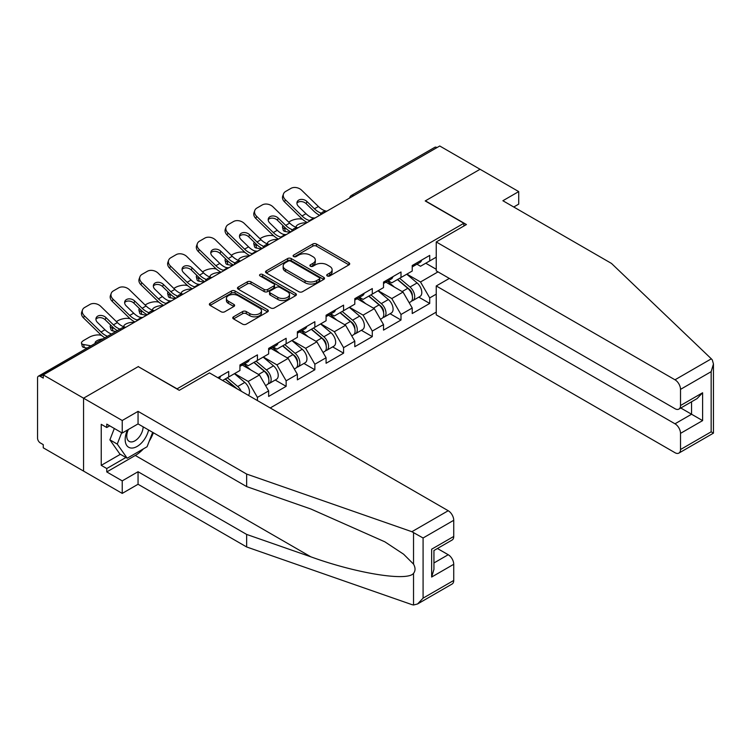 <?xml version="1.0" encoding="UTF-8"?>
<svg xmlns="http://www.w3.org/2000/svg" width="751" height="751" viewBox="0 0 751 751"><rect width="100%" height="100%" fill="white"/><g stroke="black" fill="none" stroke-linecap="round" stroke-linejoin="round"><path stroke-width="1.13" d="M327.239 275.946A1.793 1.033 0 0 0 329.773 275.946L348.962 264.868A2.553 1.474 0 0 0 349.713 263.826A2.553 1.474 0 0 0 348.962 262.775L316.443 244A2.553 1.474 0 0 0 312.829 244L293.632 255.087A1.793 1.033 0 0 0 293.106 255.819A1.793 1.033 0 0 0 293.632 256.551A1.793 1.033 0 0 0 296.166 256.551L298.645 255.115A8.177 4.722 0 0 1 310.21 255.115L312.923 256.673A8.177 4.722 0 0 1 315.317 260.015A8.177 4.722 0 0 1 312.923 263.357L310.435 264.784A1.793 1.033 0 0 0 309.91 265.516A1.793 1.033 0 0 0 310.435 266.248A1.793 1.033 0 0 0 312.97 266.248L315.448 264.812A8.177 4.722 0 0 1 327.014 264.812L329.727 266.38A8.177 4.722 0 0 1 332.12 269.712A8.177 4.722 0 0 1 329.727 273.054L327.239 274.49A1.793 1.033 0 0 0 326.713 275.223A1.793 1.033 0 0 0 327.239 275.946L327.239 274.49M233.514 316.809A2.553 1.474 0 0 0 232.763 317.861A2.553 1.474 0 0 0 233.514 318.903L242.639 324.169A2.553 1.474 0 0 0 246.253 324.169L267.572 311.862A2.553 1.474 0 0 0 268.323 310.82A2.553 1.474 0 0 0 267.572 309.769L235.044 290.994A2.553 1.474 0 0 0 231.43 290.994L210.111 303.301A2.553 1.474 0 0 0 209.369 304.352A2.553 1.474 0 0 0 210.111 305.394L221.132 311.759A2.553 1.474 0 0 0 224.746 311.759L233.871 306.483A2.553 1.474 0 0 0 234.622 305.441A2.553 1.474 0 0 0 233.871 304.399L228.407 301.245A6.834 3.943 0 0 1 226.408 298.457A6.834 3.943 0 0 1 230.623 294.805A6.834 3.943 0 0 1 238.076 295.669L259.489 308.023A6.834 3.943 0 0 1 261.489 310.82A6.834 3.943 0 0 1 257.264 314.462A6.834 3.943 0 0 1 249.82 313.608L246.253 311.543A2.553 1.474 0 0 0 242.639 311.543L233.514 316.809L233.514 318.903M138.419 366.516L83.568 398.19L43.258 374.909L439.748 145.994L480.058 169.275L425.207 200.939L463.865 223.263L177.076 388.83L138.419 366.732M298.832 291.726A2.553 1.474 0 0 0 302.437 291.726L323.765 279.419A2.553 1.474 0 0 0 324.507 278.377A2.553 1.474 0 0 0 323.765 277.335L291.238 258.551A2.553 1.474 0 0 0 287.624 258.551L266.305 270.867A2.553 1.474 0 0 0 265.554 271.909A2.553 1.474 0 0 0 266.305 272.951L298.832 291.726M260.785 276.34A1.793 1.033 0 0 1 262.606 276.584L262.606 274.462L295.669 293.557A2.553 1.474 0 0 1 296.41 294.599A2.553 1.474 0 0 1 295.669 295.641L274.35 307.948A2.553 1.474 0 0 1 270.735 307.948L238.208 289.173L238.208 287.089A2.553 1.474 0 0 0 237.457 288.131A2.553 1.474 0 0 0 238.208 289.173M238.208 287.089L247.332 281.813A2.553 1.474 0 0 1 250.947 281.813L264.136 289.435A2.553 1.474 0 0 0 267.75 289.435L273.805 285.934A2.553 1.474 0 0 0 274.556 284.892A2.553 1.474 0 0 0 273.805 283.85L260.071 275.927A1.793 1.033 0 0 1 259.546 275.195A1.793 1.033 0 0 1 260.653 274.237A1.793 1.033 0 0 1 262.606 274.462M270.219 407.962L436.247 312.106M463.865 223.263L463.865 226.023M222.634 380.494L228.708 376.983L228.708 371.454L217.846 377.725M228.708 376.983L239.935 370.506L239.935 364.977L257.424 354.876L257.424 360.405L268.651 353.918L268.651 348.398L286.14 338.297L286.14 343.827L297.368 337.34L297.368 331.82L314.857 321.719L314.857 327.248L326.084 320.761L326.084 315.242L343.573 305.141L343.573 310.67L354.801 304.183L354.801 298.663L372.289 288.562L372.289 294.092L383.517 287.605L383.517 282.085L400.996 271.984L400.996 277.513L412.233 271.027L412.233 265.507L429.713 255.406L429.713 260.935L436.247 257.161M436.247 294.148L429.713 297.922L420.513 281.972L406.892 274.115M418.795 297.143L429.713 303.442L429.713 297.922M429.713 303.442L412.233 313.543L412.233 308.013L400.996 314.5L391.797 298.551L378.175 290.693M390.079 313.721L400.996 320.02L400.996 314.5M400.996 320.02L383.517 330.121L383.517 324.592L372.289 331.078L363.08 315.129L349.459 307.272M361.362 330.299L372.289 336.598L372.289 331.078M372.289 336.598L354.801 346.699L354.801 341.17L343.573 347.657L334.364 331.717L320.743 323.85M332.646 346.878L343.573 353.177L343.573 347.657M343.573 353.177L326.084 363.277L326.084 357.748L314.857 364.235L305.648 348.295L292.026 340.428M303.93 363.456L314.857 369.755L314.857 364.235M314.857 369.755L297.368 379.856L297.368 374.327L286.14 380.813L276.941 364.873L263.31 357.007M275.223 380.034L286.14 386.333L286.14 380.813M286.14 386.333L268.651 396.434L268.651 390.905L257.424 397.392L248.224 381.452L234.603 373.585M257.424 400.574L257.424 397.392M244.666 363.662L248.224 365.718L257.424 360.405M248.224 381.452L259.452 374.965L242.273 365.042M268.651 390.905L259.452 374.965M273.373 347.084L276.941 349.14L286.14 343.827M276.941 364.873L288.168 358.387L270.989 348.464M297.368 374.327L288.168 358.387M302.09 330.506L305.648 332.562L314.857 327.248M305.648 348.295L316.875 341.808L299.696 331.886M326.084 357.748L316.875 341.808M330.806 313.927L334.364 315.983L343.573 310.67M334.364 331.717L345.591 325.23L328.412 315.307M354.801 341.17L345.591 325.23M359.522 297.349L363.08 299.405L372.289 294.092M363.08 315.129L374.308 308.652L357.129 298.729M383.517 324.592L374.308 308.652M388.239 280.771L391.797 282.827L400.996 277.513M391.797 298.551L403.024 292.073L385.845 282.151M412.233 308.013L403.024 292.073M436.988 147.59L353.599 195.739M352.426 196.415A3.905 2.253 120 0 1 353.421 195.626A3.905 2.253 60 0 0 351.468 195.438L434.848 147.29A3.905 2.253 60 0 1 436.8 147.487M416.955 264.192L420.513 266.248L429.713 260.935M420.513 281.972L438.002 271.881M425.761 263.216L436.247 269.28M143.413 448.873A29.289 16.907 -60 0 1 135.293 455.463L106.764 471.938L122.225 480.865L122.225 493.407L83.568 471.093L83.568 398.19L138.24 366.619L179.282 390.323L209.473 372.89L448.216 510.727A7.81 4.506 60 0 1 453.735 520.293L423.085 537.988L411.877 531.708L246.657 474.069L138.053 411.36L122.225 420.504L83.568 398.19L83.568 471.093L43.258 447.812L43.258 444.63L40.31 442.93A3.905 2.253 -120 0 1 37.55 438.143L37.55 377.997A3.905 2.253 -120 0 1 38.357 376.204A3.905 2.253 -120 0 1 40.31 376.401L43.258 378.1L43.258 374.909M327.952 276.199L329.727 275.176A8.177 4.722 0 0 0 332.12 271.843L332.12 269.712M315.317 260.015L315.317 262.137A8.177 4.722 0 0 1 312.923 265.478L311.149 266.502M348.933 264.887L316.443 246.131A2.553 1.474 0 0 0 312.829 246.131L294.345 256.795M323.728 279.438L291.238 260.681A2.553 1.474 0 0 0 287.624 260.681L266.342 272.97M319.241 279.1A1.793 1.033 0 0 0 319.766 278.377A1.793 1.033 0 0 0 319.241 277.645L290.693 261.16A1.793 1.033 0 0 0 288.168 261.16L285.549 262.672A8.177 4.722 0 0 0 283.155 266.014A8.177 4.722 0 0 0 285.549 269.356L305.066 280.621A8.177 4.722 0 0 0 316.622 280.621L319.241 279.1L319.241 281.231A1.793 1.033 0 0 0 319.766 280.498L319.766 278.377M283.155 266.014L283.155 268.135A8.177 4.722 0 0 0 285.549 271.477L285.549 269.356M319.241 281.231L316.622 282.742A8.177 4.722 0 0 1 305.066 282.742L285.549 271.477M238.245 289.191L247.332 283.944L247.332 281.813M274.556 284.892L274.556 287.023A2.553 1.474 0 0 1 273.805 288.065L267.75 291.557A2.553 1.474 0 0 1 264.136 291.557L250.947 283.944A2.553 1.474 0 0 0 247.332 283.944M262.606 276.584L295.631 295.659M277.823 297.33A6.834 3.943 0 0 0 285.277 298.185A6.834 3.943 0 0 0 289.492 294.542A6.834 3.943 0 0 0 287.492 291.754L279.945 287.398A2.553 1.474 0 0 0 276.33 287.398L270.285 290.89A2.553 1.474 0 0 0 269.534 291.932A2.553 1.474 0 0 0 270.285 292.974L277.823 297.33L277.823 299.461A6.834 3.943 0 0 0 285.277 300.316A6.834 3.943 0 0 0 289.492 296.664L289.492 294.542M269.534 291.932L269.534 294.063A2.553 1.474 0 0 0 270.285 295.105L270.285 292.974M277.823 299.461L270.285 295.105M261.489 310.82L261.489 312.942A6.834 3.943 0 0 1 257.264 316.584A6.834 3.943 0 0 1 249.82 315.73L246.253 313.674A2.553 1.474 0 0 0 242.639 313.674L233.542 318.922M226.408 298.457L226.408 300.578A6.834 3.943 0 0 0 228.407 303.366L228.407 301.245M233.843 306.502L228.407 303.366M267.534 311.881L235.044 293.125A2.553 1.474 0 0 0 231.43 293.125L210.149 305.413M302.456 219.264L300.935 218.992A7.81 2.797 -14.2 0 0 290.186 221.235L288.666 222.108M283.052 225.704A7.81 2.797 -14.2 0 0 282.507 227.177A7.81 2.797 -14.2 0 0 284.554 228.445L285.333 231.505L290.139 232.378M286.272 228.755L284.554 228.445M296.729 227.497A5.989 2.15 165.8 0 1 296.166 226.858A5.989 2.15 165.8 0 1 297.969 224.662A5.989 2.15 165.8 0 1 306.201 222.944L306.239 223.075M285.333 231.505A7.81 2.797 165.8 0 1 283.277 230.238L282.507 227.177M410.037 289.961L408.751 289.21M411.689 300.907A8.59 4.957 -120 0 0 412.937 300.522A8.59 4.957 -120 0 0 414.477 294.523A8.59 4.957 -120 0 0 410.008 287.032L399.645 278.292M412.937 300.522L420.025 296.429A8.59 4.957 -120 0 0 421.564 290.43A8.59 4.957 -120 0 0 417.096 282.939L406.732 274.199M397.645 279.447L409.464 289.417A5.21 3.004 60 0 1 412.28 295.828M409.164 302.7L410.722 301.799A8.59 4.957 -120 0 0 412.271 295.791A8.59 4.957 -120 0 0 407.793 288.309L397.439 279.569M394.453 287.117L387.46 281.221M315.167 217.921A5.989 2.328 167.4 0 1 313.824 218.015L311.862 217.696A17.442 10.073 -120 0 1 309.975 216.776A17.442 10.073 -120 0 1 305.976 213.697L298.513 206.431A5.989 4.393 -160.3 0 1 297.114 201.963A5.989 4.393 -160.3 0 1 298.738 200.085A5.989 4.393 -160.3 0 1 306.981 201.54L314.444 208.806A17.442 10.073 -120 0 0 318.443 211.885A17.442 10.073 -120 0 0 320.33 212.815L321.616 213.519M307.272 222.484A20.821 12.025 60 0 1 306.023 221.827A20.821 12.025 60 0 1 301.235 218.147L284.554 201.897A7.81 5.726 -160.3 0 1 282.723 196.067L283.502 193.899A7.81 5.726 19.7 0 1 285.624 191.458L290.966 188.37A7.81 5.726 19.7 0 1 301.714 190.275L318.396 206.516A17.442 10.073 -120 0 0 322.404 209.604A17.442 10.073 -120 0 0 325.906 211.04L326.751 211.238M319.691 215.312A20.821 12.025 60 0 1 318.443 214.655A20.821 12.025 60 0 1 313.665 210.965L306.201 203.709A5.989 4.393 19.7 0 0 297.969 202.254A5.989 4.393 19.7 0 0 296.917 203.117M283.502 193.899A7.81 5.726 19.7 0 0 285.333 199.728L302.015 215.978A17.442 10.073 -120 0 0 306.023 219.067A17.442 10.073 -120 0 0 309.525 220.503L310.37 220.7M414.533 264.174A8.59 4.957 60 0 1 412.937 266.511A8.59 4.957 60 0 1 412.233 266.802M421.621 260.081A8.59 4.957 60 0 1 420.025 262.418L412.937 266.511M127.492 430.004A16.916 9.772 120 0 0 131.153 448.037A16.916 9.772 120 0 0 148.585 429.985M128.393 429.478A11.584 6.684 120 0 0 129.163 441.391A11.584 6.684 120 0 0 130.862 441.917A11.584 6.684 120 0 0 143.141 426.84M152.66 432.341L147.074 446.751L127.201 458.232L119.831 453.98L109.899 439.842L114.312 428.474M127.201 458.232L117.259 444.094L121.671 432.726M109.899 439.842L117.259 444.094M711.328 358.818L712.323 359.964L713.45 363.972L711.159 371.67L680.519 389.365A7.81 4.506 -120 0 0 674.989 379.799L711.328 358.818L611.483 263.432L502.888 200.733L518.716 191.589L480.058 169.275L425.395 200.836L466.437 224.54L436.247 241.963L674.989 379.799M518.716 191.589L518.716 204.131L513.75 207.004M449.323 278.414L436.247 285.962L436.247 314.866L674.989 452.703A7.81 4.506 -120 0 0 678.895 453.088A7.81 4.506 -120 0 0 680.519 449.52L680.519 433.365A7.81 4.506 -120 0 0 674.989 423.799L691.558 414.233L702.607 420.607L680.519 433.365M436.247 285.962L674.989 423.799M436.247 241.963L436.247 270.867L674.989 408.704A7.81 4.506 -120 0 0 678.895 409.098A7.81 4.506 -120 0 0 680.519 405.521L680.519 389.365M680.782 408.009L691.558 414.233L691.558 401.785M680.519 405.521L702.607 392.764L697.078 398.593L678.895 409.098M680.519 449.52L711.159 431.825L712.323 432.492M122.225 480.865L138.053 471.731L246.657 534.43L246.657 546.972L411.877 604.611L413.529 605.006L417.565 603.973L423.085 598.143L453.735 580.448A7.81 4.506 60 0 1 452.121 584.015L417.565 603.973M246.657 534.43L310.848 556.82C356.443 573.388 407.53 581.621 413.529 573.36C415.528 570.844 415.528 567.756 413.529 564.104L403.616 554.21L384.85 541.818L310.848 509L246.657 486.601L138.053 423.902L122.225 433.045L106.764 424.118L106.764 427.516L101.235 424.324L101.235 465.348L106.764 468.54L125.905 457.481M138.053 471.731L138.053 484.264L122.225 493.407M246.657 546.972L138.053 484.264M453.735 520.293L453.735 536.449A7.81 4.506 60 0 1 452.121 540.025L433.937 550.521L433.937 569.342L431.647 577.04L431.647 549.197C434.632 550.924 434.632 550.924 431.647 549.197L453.735 536.449M122.225 420.504L122.225 433.045M106.764 471.938L106.764 468.54M138.053 411.36L138.053 423.902M246.657 474.069L246.657 486.601M433.937 562.968L448.216 554.726A7.81 4.506 60 0 1 453.735 564.292L453.735 580.448M448.216 554.726L437.429 548.502M153.382 432.754A29.289 16.907 -60 0 1 149.224 441.203M109.702 425.817L106.764 427.516M101.235 465.348L120.385 454.299M273.74 235.842L272.219 235.57A7.81 2.797 -14.2 0 0 261.47 237.814L259.949 238.687M254.336 242.282A7.81 2.797 -14.2 0 0 253.791 243.756A7.81 2.797 -14.2 0 0 255.838 245.023L256.617 248.083L261.423 248.956M257.555 245.333L255.838 245.023M268.013 244.075A5.989 2.15 165.8 0 1 267.45 243.437A5.989 2.15 165.8 0 1 269.252 241.24A5.989 2.15 165.8 0 1 277.485 239.522L277.523 239.663M256.617 248.083A7.81 2.797 165.8 0 1 254.57 246.816L253.791 243.756M381.32 306.539L380.034 305.788M382.972 317.485A8.59 4.957 -120 0 0 384.221 317.1A8.59 4.957 -120 0 0 385.761 311.102A8.59 4.957 -120 0 0 381.292 303.611L370.928 294.871M384.221 317.1L391.309 313.007A8.59 4.957 -120 0 0 392.848 307.009A8.59 4.957 -120 0 0 388.38 299.527L378.016 290.778M368.938 296.025L380.748 305.995A5.21 3.004 60 0 1 383.564 312.407M380.447 319.278L382.015 318.377A8.59 4.957 -120 0 0 383.554 312.369A8.59 4.957 -120 0 0 379.077 304.887L368.722 296.147M365.737 303.695L358.743 297.8M245.023 252.42L243.502 252.148A7.81 2.797 -14.2 0 0 232.763 254.392L231.233 255.265M225.619 258.86A7.81 2.797 -14.2 0 0 225.075 260.334A7.81 2.797 -14.2 0 0 227.121 261.601L227.9 264.662L232.707 265.535M228.839 261.911L227.121 261.601M239.297 260.653A5.989 2.15 165.8 0 1 238.734 260.015A5.989 2.15 165.8 0 1 240.536 257.818A5.989 2.15 165.8 0 1 248.769 256.1L248.806 256.241M227.9 264.662A7.81 2.797 165.8 0 1 225.854 263.394L225.075 260.334M352.604 323.118L351.318 322.367M354.256 334.064A8.59 4.957 -120 0 0 355.505 333.679A8.59 4.957 -120 0 0 357.044 327.68A8.59 4.957 -120 0 0 352.576 320.189L342.212 311.449M355.505 333.679L362.592 329.586A8.59 4.957 -120 0 0 364.132 323.587A8.59 4.957 -120 0 0 359.663 316.105L349.299 307.356M340.222 312.604L352.041 322.573A5.21 3.004 60 0 1 354.847 328.985M351.731 335.857L353.299 334.955A8.59 4.957 -120 0 0 354.838 328.947A8.59 4.957 -120 0 0 350.37 321.466L340.006 312.726M337.021 320.273L330.027 314.378M216.307 268.999L214.786 268.727A7.81 2.797 -14.2 0 0 204.047 270.97L202.517 271.843M196.903 275.439A7.81 2.797 -14.2 0 0 196.358 276.912A7.81 2.797 -14.2 0 0 198.405 278.18L199.184 281.24L203.99 282.113M200.123 278.49L198.405 278.18M210.58 277.232A5.989 2.15 165.8 0 1 210.017 276.593A5.989 2.15 165.8 0 1 211.82 274.397A5.989 2.15 165.8 0 1 220.062 272.679L220.09 272.82M199.184 281.24A7.81 2.797 165.8 0 1 197.137 279.973L196.358 276.912M323.897 339.696L322.601 338.945M325.54 350.642A8.59 4.957 -120 0 0 326.788 350.257A8.59 4.957 -120 0 0 328.337 344.258A8.59 4.957 -120 0 0 323.859 336.767L313.496 328.027M326.788 350.257L333.876 346.164A8.59 4.957 -120 0 0 335.415 340.165A8.59 4.957 -120 0 0 330.947 332.684L320.583 323.944M311.505 329.182L323.324 339.152A5.21 3.004 60 0 1 326.131 345.563M323.014 352.435L324.582 351.534A8.59 4.957 -120 0 0 326.122 345.526A8.59 4.957 -120 0 0 321.653 338.044L311.29 329.304M308.304 336.861L301.311 330.956M187.6 285.577L186.07 285.305A7.81 2.797 -14.2 0 0 175.33 287.549L173.81 288.422M168.186 292.017A7.81 2.797 -14.2 0 0 167.642 293.491A7.81 2.797 -14.2 0 0 169.688 294.758L170.468 297.818L175.274 298.691M171.406 295.068L169.688 294.758M181.864 293.81A5.989 2.15 165.8 0 1 181.31 293.172A5.989 2.15 165.8 0 1 183.103 290.975A5.989 2.15 165.8 0 1 191.345 289.257L191.374 289.398M170.468 297.818A7.81 2.797 165.8 0 1 168.421 296.551L167.642 293.491M295.181 356.274L293.885 355.533M296.823 367.22A8.59 4.957 -120 0 0 298.072 366.835A8.59 4.957 -120 0 0 299.621 360.837A8.59 4.957 -120 0 0 295.143 353.345L284.789 344.606M298.072 366.835L305.159 362.742A8.59 4.957 -120 0 0 306.708 356.744A8.59 4.957 -120 0 0 302.231 349.262L291.867 340.522M282.789 345.76L294.608 355.73A5.21 3.004 60 0 1 297.415 362.151M294.298 369.013L295.866 368.112A8.59 4.957 -120 0 0 297.405 362.104A8.59 4.957 -120 0 0 292.937 354.622L282.573 345.882M279.588 353.439L272.594 347.535M158.883 302.155L157.353 301.883A7.81 2.797 -14.2 0 0 146.614 304.127L145.093 305M139.47 308.595A7.81 2.797 -14.2 0 0 138.926 310.069A7.81 2.797 -14.2 0 0 140.972 311.336L141.751 314.397L146.558 315.27M142.69 311.646L140.972 311.336M153.148 310.388A5.989 2.15 165.8 0 1 152.594 309.75A5.989 2.15 165.8 0 1 154.387 307.553A5.989 2.15 165.8 0 1 162.629 305.835L162.667 305.976M141.751 314.397A7.81 2.797 165.8 0 1 139.705 313.139L138.926 310.069M266.464 372.853L265.178 372.111M268.107 383.799A8.59 4.957 -120 0 0 269.356 383.414A8.59 4.957 -120 0 0 270.904 377.415A8.59 4.957 -120 0 0 266.427 369.924L256.072 361.184M269.356 383.414L276.443 379.321A8.59 4.957 -120 0 0 277.992 373.322A8.59 4.957 -120 0 0 273.514 365.84L263.16 357.1M254.073 362.339L265.892 372.308A5.21 3.004 60 0 1 268.698 378.729M265.582 385.592L267.149 384.69A8.59 4.957 -120 0 0 268.689 378.692A8.59 4.957 -120 0 0 264.221 371.201L253.857 362.461M250.872 370.018L243.878 364.113M286.45 234.5A5.989 2.328 167.4 0 1 285.108 234.594L283.146 234.274A17.442 10.073 -120 0 1 281.259 233.354A17.442 10.073 -120 0 1 277.26 230.275L269.797 223.009A5.989 4.393 -160.3 0 1 268.398 218.541A5.989 4.393 -160.3 0 1 270.031 216.663A5.989 4.393 -160.3 0 1 278.264 218.119L285.727 225.384A17.442 10.073 -120 0 0 289.726 228.464A17.442 10.073 -120 0 0 291.613 229.393L292.899 230.097M278.555 239.062A20.821 12.025 60 0 1 277.307 238.405A20.821 12.025 60 0 1 272.519 234.725L255.838 218.475A7.81 5.726 -160.3 0 1 254.007 212.646L254.786 210.477A7.81 5.726 19.7 0 1 256.917 208.036L262.249 204.948A7.81 5.726 19.7 0 1 272.998 206.854L289.679 223.094A17.442 10.073 -120 0 0 293.688 226.182A17.442 10.073 -120 0 0 297.189 227.619L298.034 227.816M290.975 231.89A20.821 12.025 60 0 1 289.726 231.233A20.821 12.025 60 0 1 284.948 227.544L277.485 220.287A5.989 4.393 19.7 0 0 269.252 218.832A5.989 4.393 19.7 0 0 268.201 219.696M254.786 210.477A7.81 5.726 19.7 0 0 256.617 216.307L273.298 232.557A17.442 10.073 -120 0 0 277.307 235.645A17.442 10.073 -120 0 0 280.808 237.081L281.653 237.278M385.817 280.752A8.59 4.957 60 0 1 384.221 283.089A8.59 4.957 60 0 1 383.517 283.38M392.904 276.659A8.59 4.957 60 0 1 391.309 278.996L384.221 283.089M257.734 251.078A5.989 2.328 167.4 0 1 256.391 251.172L254.429 250.853A17.442 10.073 -120 0 1 252.543 249.933A17.442 10.073 -120 0 1 248.543 246.854L241.08 239.588A5.989 4.393 -160.3 0 1 239.682 235.119A5.989 4.393 -160.3 0 1 241.315 233.242A5.989 4.393 -160.3 0 1 249.548 234.697L257.011 241.963A17.442 10.073 -120 0 0 261.01 245.042A17.442 10.073 -120 0 0 262.897 245.971L264.183 246.675M249.839 255.64A20.821 12.025 60 0 1 248.59 254.983A20.821 12.025 60 0 1 243.803 251.303L227.121 235.054A7.81 5.726 -160.3 0 1 225.291 229.224L226.07 227.055A7.81 5.726 19.7 0 1 228.201 224.615L233.533 221.526A7.81 5.726 19.7 0 1 244.282 223.432L260.963 239.672A17.442 10.073 -120 0 0 264.972 242.761A17.442 10.073 -120 0 0 268.473 244.197L269.318 244.394M262.259 248.468A20.821 12.025 60 0 1 261.01 247.811A20.821 12.025 60 0 1 256.232 244.122L248.769 236.865A5.989 4.393 19.7 0 0 240.536 235.41A5.989 4.393 19.7 0 0 239.494 236.274M226.07 227.055A7.81 5.726 19.7 0 0 227.9 232.885L244.582 249.135A17.442 10.073 -120 0 0 248.59 252.223A17.442 10.073 -120 0 0 252.092 253.66L252.937 253.857M357.1 297.33A8.59 4.957 60 0 1 355.505 299.668A8.59 4.957 60 0 1 354.801 299.959M364.188 293.237A8.59 4.957 60 0 1 362.592 295.575L355.505 299.668M229.017 267.666A5.989 2.328 167.4 0 1 227.675 267.75L225.713 267.431A17.442 10.073 -120 0 1 223.836 266.511A17.442 10.073 -120 0 1 219.827 263.432L212.364 256.166A5.989 4.393 -160.3 0 1 210.965 251.698A5.989 4.393 -160.3 0 1 212.599 249.82A5.989 4.393 -160.3 0 1 220.832 251.275L228.295 258.541A17.442 10.073 -120 0 0 232.303 261.62A17.442 10.073 -120 0 0 234.181 262.55L235.467 263.254M221.123 272.219A20.821 12.025 60 0 1 219.874 271.562A20.821 12.025 60 0 1 215.096 267.882L198.405 251.632A7.81 5.726 -160.3 0 1 196.574 245.802L197.353 243.634A7.81 5.726 19.7 0 1 199.484 241.193L204.816 238.105A7.81 5.726 19.7 0 1 215.565 240.01L232.247 256.26A17.442 10.073 -120 0 0 236.255 259.339A17.442 10.073 -120 0 0 239.766 260.775L240.602 260.972M233.552 265.047A20.821 12.025 60 0 1 232.303 264.39A20.821 12.025 60 0 1 227.515 260.71L220.062 253.444A5.989 4.393 19.7 0 0 211.82 251.989A5.989 4.393 19.7 0 0 210.778 252.852M197.353 243.634A7.81 5.726 19.7 0 0 199.184 249.463L215.866 265.713A17.442 10.073 -120 0 0 219.874 268.802A17.442 10.073 -120 0 0 223.376 270.238L224.22 270.435M328.384 313.909A8.59 4.957 60 0 1 326.788 316.246A8.59 4.957 60 0 1 326.084 316.537M335.472 309.816A8.59 4.957 60 0 1 333.876 312.163L326.788 316.246M200.301 284.244A5.989 2.328 167.4 0 1 198.959 284.338L197.006 284.009A17.442 10.073 -120 0 1 195.119 283.089A17.442 10.073 -120 0 1 191.111 280.01L183.657 272.744A5.989 4.393 -160.3 0 1 182.249 268.276A5.989 4.393 -160.3 0 1 183.882 266.398A5.989 4.393 -160.3 0 1 192.115 267.854L199.578 275.119A17.442 10.073 -120 0 0 203.587 278.208A17.442 10.073 -120 0 0 205.474 279.128L206.75 279.832M192.406 288.797A20.821 12.025 60 0 1 191.158 288.14A20.821 12.025 60 0 1 186.379 284.46L169.688 268.21A7.81 5.726 -160.3 0 1 167.867 262.381L168.637 260.212A7.81 5.726 19.7 0 1 170.768 257.771L176.109 254.683A7.81 5.726 19.7 0 1 186.849 256.589L203.54 272.838A17.442 10.073 -120 0 0 207.539 275.917A17.442 10.073 -120 0 0 211.05 277.354L211.885 277.551M204.835 281.625A20.821 12.025 60 0 1 203.587 280.968A20.821 12.025 60 0 1 198.799 277.288L191.345 270.022A5.989 4.393 19.7 0 0 183.103 268.567A5.989 4.393 19.7 0 0 182.061 269.431M168.637 260.212A7.81 5.726 19.7 0 0 170.468 266.042L187.149 282.292A17.442 10.073 -120 0 0 191.158 285.38A17.442 10.073 -120 0 0 194.669 286.816L195.504 287.013M299.677 330.487A8.59 4.957 60 0 1 298.072 332.824A8.59 4.957 60 0 1 297.368 333.115M306.755 326.394A8.59 4.957 60 0 1 305.159 328.741L298.072 332.824M171.594 300.822A5.989 2.328 167.4 0 1 170.242 300.916L168.29 300.588A17.442 10.073 -120 0 1 166.403 299.668A17.442 10.073 -120 0 1 162.394 296.589L154.941 289.323A5.989 4.393 -160.3 0 1 153.533 284.854A5.989 4.393 -160.3 0 1 155.166 282.977A5.989 4.393 -160.3 0 1 163.408 284.432L170.862 291.698A17.442 10.073 -120 0 0 174.87 294.786A17.442 10.073 -120 0 0 176.757 295.706L178.034 296.41M163.69 305.375A20.821 12.025 60 0 1 162.441 304.718A20.821 12.025 60 0 1 157.663 301.038L140.972 284.789A7.81 5.726 -160.3 0 1 139.151 278.959L139.921 276.8A7.81 5.726 19.7 0 1 142.052 274.35L147.393 271.261A7.81 5.726 19.7 0 1 158.132 273.167L174.823 289.417A17.442 10.073 -120 0 0 178.822 292.496A17.442 10.073 -120 0 0 182.333 293.932L183.169 294.129M176.119 298.203A20.821 12.025 60 0 1 174.87 297.546A20.821 12.025 60 0 1 170.083 293.866L162.629 286.6A5.989 4.393 19.7 0 0 154.387 285.145A5.989 4.393 19.7 0 0 153.345 286.009M139.921 276.8A7.81 5.726 19.7 0 0 141.751 282.62L158.442 298.87A17.442 10.073 -120 0 0 162.441 301.958A17.442 10.073 -120 0 0 165.952 303.395L166.788 303.592M270.961 347.065A8.59 4.957 60 0 1 269.356 349.403A8.59 4.957 60 0 1 268.651 349.694M278.048 342.972A8.59 4.957 60 0 1 276.443 345.319L269.356 349.403M130.167 318.734L128.646 318.462A7.81 2.797 -14.2 0 0 117.898 320.705L116.377 321.578M110.754 325.174A7.81 2.797 -14.2 0 0 110.209 326.647A7.81 2.797 -14.2 0 0 112.256 327.915L113.035 330.984L115.823 331.482M113.974 328.225L112.256 327.915M124.431 326.967A5.989 2.15 165.8 0 1 123.877 326.328A5.989 2.15 165.8 0 1 125.67 324.132A5.989 2.15 165.8 0 1 133.913 322.414L133.95 322.555M113.035 330.984A7.81 2.797 165.8 0 1 110.988 329.717L110.209 326.647M241.249 391.233A8.59 4.957 -120 0 0 237.71 386.512L227.356 377.762M248.403 395.364A8.59 4.957 -120 0 0 244.798 382.419L234.443 373.679M225.356 378.917L237.166 388.877M235.945 388.173A8.59 4.957 -120 0 0 235.504 387.779L225.14 379.039M142.878 317.401A5.989 2.328 167.4 0 1 141.526 317.495L139.573 317.166A17.442 10.073 -120 0 1 137.686 316.246A17.442 10.073 -120 0 1 133.678 313.167L126.224 305.901A5.989 4.393 -160.3 0 1 124.816 301.433A5.989 4.393 -160.3 0 1 126.45 299.555A5.989 4.393 -160.3 0 1 134.692 301.01L142.146 308.276A17.442 10.073 -120 0 0 146.154 311.365A17.442 10.073 -120 0 0 148.041 312.285L149.318 312.989M134.973 321.954A20.821 12.025 60 0 1 133.725 321.297A20.821 12.025 60 0 1 128.947 317.617L112.256 301.367A7.81 5.726 -160.3 0 1 110.435 295.537L111.214 293.378A7.81 5.726 19.7 0 1 113.335 290.928L118.677 287.849A7.81 5.726 19.7 0 1 129.416 289.745L146.107 305.995A17.442 10.073 -120 0 0 150.106 309.074A17.442 10.073 -120 0 0 153.617 310.51L154.462 310.707M147.403 314.782A20.821 12.025 60 0 1 146.154 314.125A20.821 12.025 60 0 1 141.366 310.445L133.913 303.179A5.989 4.393 19.7 0 0 125.67 301.724A5.989 4.393 19.7 0 0 124.628 302.587M111.214 293.378A7.81 5.726 19.7 0 0 113.035 299.198L129.726 315.448A17.442 10.073 -120 0 0 133.725 318.537A17.442 10.073 -120 0 0 137.236 319.973L138.071 320.17M242.244 363.644A8.59 4.957 60 0 1 240.639 365.981A8.59 4.957 60 0 1 239.935 366.272M249.332 359.551A8.59 4.957 60 0 1 247.727 361.898L240.639 365.981M101.451 335.312L99.93 335.04A7.81 2.797 -14.2 0 0 89.181 337.283L83.84 340.363A7.81 2.797 -14.2 0 0 81.493 343.226A7.81 2.797 -14.2 0 0 83.549 344.493L84.319 347.563L87.107 348.06M90.955 345.835L83.549 344.493M95.377 343.291A5.989 2.15 165.8 0 1 95.161 342.907A5.989 2.15 165.8 0 1 96.963 340.71A5.989 2.15 165.8 0 1 102.925 338.926M84.319 347.563A7.81 2.797 165.8 0 1 82.272 346.295L81.493 343.226M111.542 333.951L110.857 333.744A17.442 10.073 -120 0 1 108.97 332.824A17.442 10.073 -120 0 1 104.962 329.745L97.508 322.479A5.989 4.393 -160.3 0 1 96.109 318.011A5.989 4.393 -160.3 0 1 97.733 316.133A5.989 4.393 -160.3 0 1 105.975 317.589L113.429 324.854A17.442 10.073 -120 0 0 117.438 327.943A17.442 10.073 -120 0 0 119.325 328.863L120.601 329.567M104.877 337.8A20.821 12.025 60 0 1 100.23 334.195L83.549 317.945A7.81 5.726 -160.3 0 1 81.718 312.116L82.497 309.956A7.81 5.726 19.7 0 1 84.619 307.506L89.96 304.427A7.81 5.726 19.7 0 1 100.709 306.324L117.391 322.573A17.442 10.073 -120 0 0 121.399 325.652A17.442 10.073 -120 0 0 124.901 327.089L125.746 327.286M117.306 330.628A20.821 12.025 60 0 1 112.659 327.023L105.196 319.757A5.989 4.393 19.7 0 0 96.963 318.302A5.989 4.393 19.7 0 0 95.912 319.166M82.497 309.956A7.81 5.726 19.7 0 0 84.319 315.777L101.009 332.026A17.442 10.073 -120 0 0 105.009 335.115A17.442 10.073 -120 0 0 107.534 336.27M220.616 376.129A8.59 4.957 60 0 1 219.076 378.438M123.877 328.365L40.31 376.401M124.685 327.896A3.905 2.253 -60 0 0 123.699 328.262A3.905 2.253 -120 0 0 121.746 328.065L38.357 376.204M323.709 212.993A3.905 2.253 120 0 1 324.704 212.204A3.905 2.253 -60 0 1 325.69 211.848M294.993 229.571A3.905 2.253 120 0 1 295.988 228.783A3.905 2.253 -60 0 1 296.983 228.426M266.276 246.15A3.905 2.253 120 0 1 267.272 245.361A3.905 2.253 -60 0 1 268.267 245.004M237.569 262.728A3.905 2.253 120 0 1 238.555 261.939A3.905 2.253 -60 0 1 239.55 261.583M208.853 279.306A3.905 2.253 120 0 1 209.839 278.518A3.905 2.253 -60 0 1 210.834 278.161M180.137 295.885A3.905 2.253 120 0 1 181.122 295.096A3.905 2.253 -60 0 1 182.118 294.739M151.42 312.463A3.905 2.253 120 0 1 152.415 311.674A3.905 2.253 -60 0 1 153.401 311.318M329.727 275.176L329.727 273.054M310.435 266.248L310.435 264.784M312.923 265.478L312.923 263.357M293.632 256.551L293.632 255.087M312.829 246.131L312.829 244M316.443 246.131L316.443 244M348.962 264.868L348.962 262.775M266.305 272.951L266.305 270.867M287.624 260.681L287.624 258.551M291.238 260.681L291.238 258.551M323.765 279.419L323.765 277.335M305.066 282.742L305.066 280.621M316.622 282.742L316.622 280.621M250.947 283.944L250.947 281.813M264.136 291.557L264.136 289.435M267.75 291.557L267.75 289.435M273.805 288.065L273.805 285.934M295.669 295.641L295.669 293.557M242.639 313.674L242.639 311.543M246.253 313.674L246.253 311.543M249.82 315.73L249.82 313.608M233.871 306.483L233.871 304.399M210.111 305.394L210.111 303.301M231.43 293.125L231.43 290.994M235.044 293.125L235.044 290.994M267.572 311.862L267.572 309.769M410.008 287.032L417.096 282.939M402.151 291.566L407.793 288.309M325.906 211.04L325.099 211.51M313.824 218.015L309.525 220.503M305.976 213.697L302.015 215.978M318.396 206.516L314.444 208.806M285.333 199.728L284.554 201.897M306.981 201.54L306.201 203.709M320.752 214.702L320.33 212.815M711.159 431.825L711.159 371.67M702.607 392.764L702.607 420.607M413.529 605.006L413.529 573.36M413.529 564.104L413.529 532.468M423.085 537.988L423.085 598.143M453.735 564.292L431.647 577.04M411.877 531.708L448.216 510.727M135.293 455.463L310.848 556.82M381.292 303.611L388.38 299.527M373.435 308.145L379.077 304.887M352.576 320.189L359.663 316.105M344.718 324.723L350.37 321.466M323.859 336.767L330.947 332.684M316.011 341.301L321.653 338.044M295.143 353.345L302.231 349.262M287.295 357.88L292.937 354.622M266.427 369.924L273.514 365.84M258.579 374.458L264.221 371.201M297.189 227.619L296.382 228.088M285.108 234.594L280.808 237.081M277.26 230.275L273.298 232.557M289.679 223.094L285.727 225.384M256.617 216.307L255.838 218.475M278.264 218.119L277.485 220.287M292.036 231.28L291.613 229.393M268.473 244.197L267.666 244.666M256.391 251.172L252.092 253.66M248.543 246.854L244.582 249.135M260.963 239.672L257.011 241.963M227.9 232.885L227.121 235.054M249.548 234.697L248.769 236.865M263.319 247.858L262.897 245.971M239.766 260.775L238.949 261.245M227.675 267.75L223.376 270.238M219.827 263.432L215.866 265.713M232.247 256.26L228.295 258.541M199.184 249.463L198.405 251.632M220.832 251.275L220.062 253.444M234.603 264.436L234.181 262.55M211.05 277.354L210.233 277.823M198.959 284.338L194.669 286.816M191.111 280.01L187.149 282.292M203.54 272.838L199.578 275.119M170.468 266.042L169.688 268.21M192.115 267.854L191.345 270.022M205.896 281.015L205.474 279.128M182.333 293.932L181.517 294.401M170.242 300.916L165.952 303.395M162.394 296.589L158.442 298.87M174.823 289.417L170.862 291.698M141.751 282.62L140.972 284.789M163.408 284.432L162.629 286.6M177.18 297.593L176.757 295.706M237.71 386.512L244.798 382.419M153.617 310.51L152.8 310.98M141.526 317.495L137.236 319.973M133.678 313.167L129.726 315.448M146.107 305.995L142.146 308.276M113.035 299.198L112.256 301.367M134.692 301.01L133.913 303.179M148.463 314.171L148.041 312.285M124.901 327.089L124.084 327.558M104.962 329.745L101.009 332.026M117.391 322.573L113.429 324.854M84.319 315.777L83.549 317.945M105.975 317.589L105.196 319.757M119.447 329.389L119.325 328.863M351.468 195.438A3.905 3.905 0 0 0 349.59 198.048M325.953 211.698A3.905 3.905 0 0 0 320.874 214.626M297.236 228.276A3.905 3.905 0 0 0 292.158 231.205M268.52 244.854A3.905 3.905 0 0 0 263.441 247.783M239.813 261.432A3.905 3.905 0 0 0 234.725 264.371M211.097 278.011A3.905 3.905 0 0 0 206.009 280.949M182.38 294.589A3.905 3.905 0 0 0 177.302 297.527M153.664 311.167A3.905 3.905 0 0 0 148.585 314.106M124.948 327.746A3.905 3.905 0 0 0 121.746 328.065M713.45 363.972L713.45 433.139L678.895 453.088"/></g></svg>
